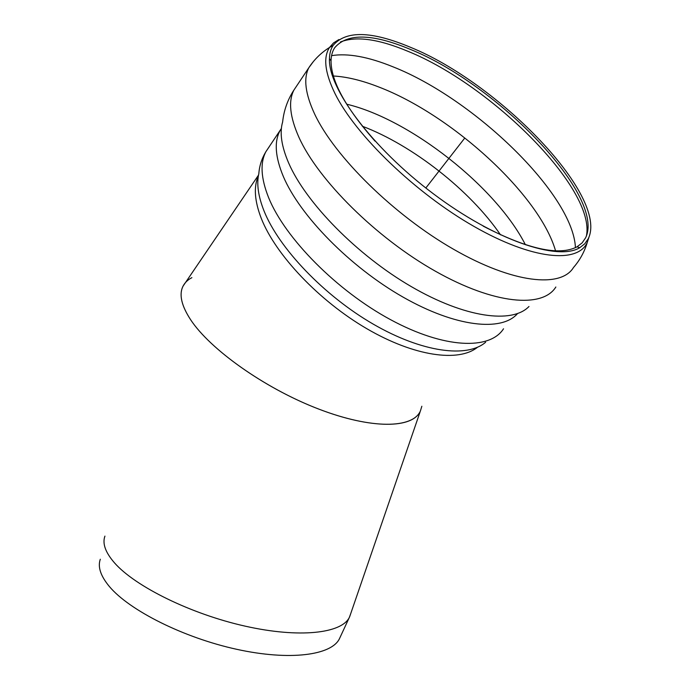 <?xml version="1.0" encoding="UTF-8"?>
<svg xmlns="http://www.w3.org/2000/svg" width="690" height="690" viewBox="0 0 690 690"><rect width="100%" height="100%" fill="white"/><g stroke="black" fill="none" stroke-linecap="round" stroke-linejoin="round"><path stroke-width="1.03" d="M346.673 104.19C410.162 119.232 496.093 186.981 525.383 244.709M333.373 75.995C346.785 76.754 361.87 80.394 378.612 86.931C451.683 114.773 539.459 194.709 555.545 250.798M375.015 141.122C345.63 107.735 330.976 80.972 331.045 60.841C331.166 55.666 332.373 51.319 334.65 47.8C347.122 32.982 372.393 33.525 410.472 49.439C497.309 84.387 605.923 196.072 585.612 237.8L582.127 242.889L577.056 246.804C559.236 256.163 527.945 249.271 483.181 226.13M410.291 47.222C498.525 82.869 608.899 196.279 588.285 238.68L584.784 243.786L579.712 247.727C557.779 261.243 495.058 240.232 433.518 193.907C371.901 147.729 327.931 88.13 329.458 58.538C329.596 53.346 330.803 48.99 333.089 45.445C345.768 30.36 371.505 30.955 410.291 47.222M555.847 287.014C542.711 308.387 494.437 304.609 435.356 271.187C376.343 237.947 318.021 179.943 298.856 137.138C289.869 116.852 288.213 101.171 293.897 90.105L297.183 85.181M528.989 306.489C512.308 323.99 465.077 317.943 411.076 286.488C357.127 255.153 305.817 202.722 288.653 163.004C281.468 146.289 279.459 132.627 282.624 122.035C283.84 110.443 287.609 99.774 293.94 90.028M419.442 412.775C409.886 429.085 367.882 428.628 315.365 407.756C262.907 386.995 209.993 349.062 190.682 319.815C181.418 305.636 178.874 294.423 183.031 286.169L185.541 282.477M350.675 613.755L349.347 617.412C341.636 633.403 299.529 638.388 245.148 626.149C190.837 614.022 135.059 586.431 114.454 562.816C105.389 552.38 102.224 543.479 104.932 536.113M191.889 277.647C187.3 280.028 184.152 283.323 182.427 287.514C179.159 295.665 181.91 306.429 190.682 319.815C210.312 349.597 264.865 388.323 318.099 408.834C371.401 429.465 412.715 428.619 420.391 411.024L421.849 406.246M339.972 637.577L339.42 638.776C331.459 655.276 289.938 660.994 236.756 649.316C183.643 637.75 129.349 610.409 109.374 586.517C100.593 575.952 97.575 566.861 100.309 559.236M425.825 187.999L464.361 138.569M477.48 347.268C458.798 362.423 414.518 356.506 366.873 328.733C319.263 301.047 275.715 254.998 261.363 218.609C254.515 200.971 253.523 186.714 258.388 175.846M485.631 342.231C467.337 358.196 422.289 352.547 373.178 324.093C324.119 295.725 278.881 248.219 264.029 210.924C258.189 196.219 256.464 183.764 258.836 173.587C259.406 165.867 261.769 158.545 265.935 151.619L269.324 146.608M362.319 126.218C412.775 145.297 470.287 190.587 500.535 234.859M331.579 55.64C347.769 53.035 368.227 56.752 392.938 66.801C473.901 98.653 573.054 194.106 575.443 247.641M340.394 41.995C355.988 35.854 378.491 38.95 407.911 51.293C491.565 85.06 595.893 189 586.431 235.842M589.122 236.679L587.233 242.518C577.737 263.752 532.421 259.871 473.909 226.38C415.484 193.079 355.617 135.249 335.099 93.78C324.904 72.873 323.041 57.442 329.51 47.472L333.555 42.909L338.919 39.537M588.285 238.68L587.233 242.518C584.465 251.833 579.885 260.156 573.511 267.487C561.022 288.23 513.006 283.469 453.468 249.211C393.999 215.133 334.65 156.647 314.683 114.126C305.316 93.969 303.341 78.539 308.766 67.827L313.398 61.539M517.509 313.614C501.777 331.89 455.823 327.215 403.012 297.088C350.253 267.082 299.934 215.737 283.331 176.493C275.258 157.122 274.094 141.959 279.847 131.014L281.382 128.444M503.536 328.776C489.866 350.184 444.377 348.786 390.609 319.703C336.901 290.783 284.987 238.197 268.626 197.668C260.88 178.201 259.983 162.849 265.935 151.619L281.382 128.495M577.056 246.804L579.712 247.727M331.045 60.841L329.458 58.538M333.089 45.445L329.51 47.472C321.109 52.751 314.2 59.53 308.766 67.827L293.897 90.105M258.517 175.105L183.031 286.169M420.003 412.146L349.58 616.955M339.42 638.776L349.347 617.412"/></g></svg>
